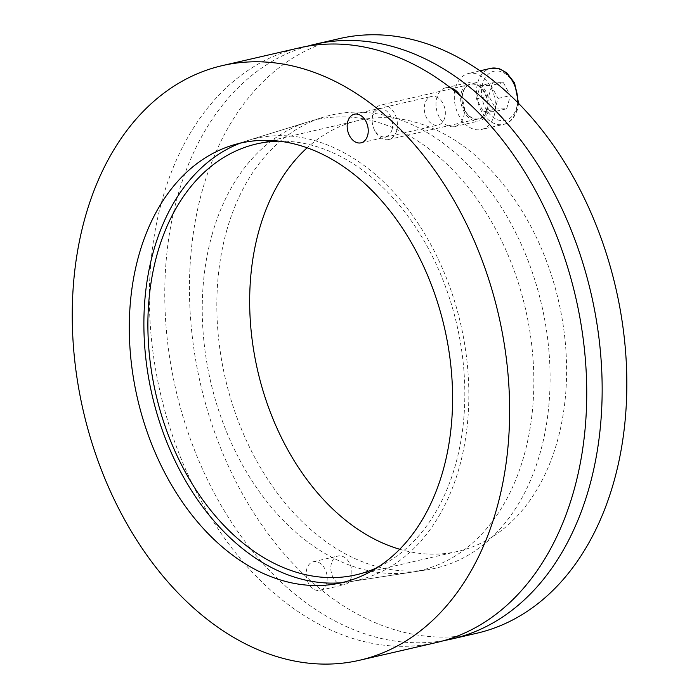 <?xml version="1.0" encoding="UTF-8"?>
<svg xmlns="http://www.w3.org/2000/svg" width="699" height="699" viewBox="0 0 699 699"><rect width="100%" height="100%" fill="white"/><g stroke="black" fill="none" stroke-linecap="round" stroke-linejoin="round"><path stroke-width="0.52" stroke-dasharray="3.5 2.62" d="M424.922 103.67A14.696 10.267 -103 0 0 427.255 119.057A14.696 10.267 -103 0 0 438.116 125.06A14.696 10.267 -103 0 0 444.817 108.432A14.696 10.267 -103 0 0 431.519 96.41A14.696 10.267 -103 0 0 424.922 103.67M212.278 233.929A231.334 161.565 -103 0 0 246.092 471.283A231.334 161.565 -103 0 0 411.877 572.149A231.334 161.565 -103 0 0 525.473 308.871A231.334 161.565 -103 0 0 308.093 121.888A231.334 161.565 -103 0 0 212.278 233.929M299.495 47.82A305.14 213.116 -103 0 0 162.587 198.437A305.14 213.116 -103 0 0 211.028 517.889A305.14 213.116 -103 0 0 436.578 642.503M326.573 583.106A14.696 10.267 77 0 1 319.985 590.358A14.696 10.267 77 0 1 309.115 584.355A14.696 10.267 77 0 1 306.782 568.969A14.696 10.267 77 0 1 313.379 561.716A14.696 10.267 77 0 1 324.24 567.719A14.696 10.267 77 0 1 326.573 583.106M331.457 563.28A14.696 10.267 -103 0 0 333.79 578.667A14.696 10.267 -103 0 0 344.651 584.67A14.696 10.267 -103 0 0 351.352 568.042A14.696 10.267 -103 0 0 338.054 556.028A14.696 10.267 -103 0 0 331.457 563.28M460.388 95.763A19.904 13.901 77 0 1 463.638 116.75A19.904 13.901 77 0 1 454.708 126.571A19.904 13.901 77 0 1 439.994 118.446A19.904 13.901 77 0 1 436.84 97.607A19.904 13.901 77 0 1 445.77 87.786A19.904 13.901 77 0 1 450.698 87.899M461.515 91.927A19.904 13.901 -103 0 0 464.669 112.757A19.904 13.901 -103 0 0 479.383 120.883A19.904 13.901 -103 0 0 488.452 98.367A19.904 13.901 -103 0 0 470.444 82.098A19.904 13.901 -103 0 0 461.515 91.927M279.172 141.154A221.12 154.435 77 0 1 456.84 324.694A221.12 154.435 77 0 1 377.443 567.483M399.706 549.257A221.12 154.435 -103 0 0 457.801 551.389A221.12 154.435 -103 0 0 558.615 301.234A221.12 154.435 -103 0 0 358.465 120.455A221.12 154.435 -103 0 0 307.167 147.795M444.241 640.529A305.14 213.116 77 0 1 223.654 509.72A305.14 213.116 77 0 1 178.009 194.881A305.14 213.116 77 0 1 307.254 46.248M226.922 229.814A232.496 162.378 -103 0 0 260.902 468.356A232.496 162.378 -103 0 0 427.517 569.729A232.496 162.378 -103 0 0 541.69 305.14A232.496 162.378 -103 0 0 323.218 117.214A232.496 162.378 -103 0 0 226.922 229.814M339.592 38.576A305.14 213.116 -103 0 0 202.675 189.202A305.14 213.116 -103 0 0 251.124 508.645A305.14 213.116 -103 0 0 476.674 633.268M341.435 582.748A226.694 158.332 -103 0 0 349.317 581.813A226.694 158.332 -103 0 0 460.641 323.82A226.694 158.332 -103 0 0 247.612 140.586A226.694 158.332 -103 0 0 240.115 143.199M396.665 130.783A17.693 12.355 -103 0 0 393.852 112.259A17.693 12.355 -103 0 0 380.78 105.033A17.693 12.355 -103 0 0 372.13 121.215A17.693 12.355 -103 0 0 373.869 128.747A17.693 12.355 -103 0 0 388.723 139.512A17.693 12.355 -103 0 0 396.665 130.783M494.263 115.318A28.746 20.079 -103 0 0 489.702 85.217A28.746 20.079 -103 0 0 468.452 73.482A28.746 20.079 -103 0 0 455.346 106.003A28.746 20.079 -103 0 0 481.366 129.498A28.746 20.079 -103 0 0 494.263 115.318M392.017 129.691A14.295 9.987 77 0 1 383.358 136.899A14.295 9.987 77 0 1 373.589 128.048A14.295 9.987 77 0 1 372.191 121.967A14.295 9.987 77 0 1 383.672 109.271A14.295 9.987 77 0 1 392.017 129.691M506.635 108.791L510.401 95.58L503.341 82.604L492.533 82.823L488.767 96.025L495.818 109.009L506.635 108.791L494.298 111.63L483.49 111.849L476.43 98.874L488.767 96.025M483.49 111.849L495.818 109.009M503.341 82.604L491.013 85.444L498.064 98.428L494.298 111.63M498.064 98.428L510.401 95.58M476.43 98.874L480.196 85.671L492.533 82.823M480.196 85.671L491.013 85.444M487.116 110.206A18.13 12.661 -103 0 0 472.664 83.6A18.13 12.661 -103 0 0 464.949 110.669A18.13 12.661 -103 0 0 487.116 110.206M486.513 110.066A17.693 12.355 77 0 1 478.579 118.804A17.693 12.355 77 0 1 462.563 104.334A17.693 12.355 77 0 1 470.628 84.326A17.693 12.355 77 0 1 483.708 91.552A17.693 12.355 77 0 1 486.513 110.066M516.552 107.926A25.208 17.606 -103 0 0 496.456 70.931A25.208 17.606 -103 0 0 485.735 108.563A25.208 17.606 -103 0 0 516.552 107.926M517.679 102.465A28.746 20.079 77 0 1 516.474 110.197A28.746 20.079 77 0 1 503.577 124.387A28.746 20.079 77 0 1 477.557 100.883A28.746 20.079 77 0 1 490.663 68.362M361.016 142.832L438.116 125.06M354.41 114.182L431.519 96.41M333.676 584.233L411.877 572.149M232.487 145.252L308.093 121.888M319.985 590.358L344.651 584.67M313.379 561.716L338.054 556.028M454.708 126.571L479.383 120.883M445.77 87.786L470.444 82.098M358.465 120.455L256.69 143.915M457.801 551.389L356.018 574.849M349.317 581.813L427.517 569.729M247.612 140.586L323.218 117.214M388.723 139.512L478.579 118.804C474.271 119.66 470.261 117.694 466.539 112.915C458.85 103.199 461.838 85.496 470.628 84.326L452.471 88.511M451.711 88.686L380.78 105.033M373.589 128.048L373.869 128.747M372.191 121.967L372.13 121.215M518.588 103.382L517.487 109.463C514.263 118.367 509.632 123.339 503.577 124.387L481.366 129.498M480.064 70.8L468.452 73.482"/><path stroke-width="1.05" d="M367.604 135.571A14.696 10.267 77 0 1 361.016 142.832A14.696 10.267 77 0 1 350.147 136.829A14.696 10.267 77 0 1 347.814 121.443A14.696 10.267 77 0 1 354.41 114.182A14.696 10.267 77 0 1 365.271 120.184A14.696 10.267 77 0 1 367.604 135.571M139.075 254.488A225.541 157.52 77 0 1 232.487 145.252A225.541 157.52 77 0 1 444.433 327.551A225.541 157.52 77 0 1 333.676 584.233A225.541 157.52 77 0 1 172.041 485.892A225.541 157.52 77 0 1 139.075 254.488M359.469 660.284L436.578 642.503A305.14 213.116 -103 0 0 575.705 297.293A305.14 213.116 -103 0 0 299.495 47.82L222.396 65.592A305.14 213.116 -103 0 0 85.479 216.209A305.14 213.116 -103 0 0 133.928 535.661A305.14 213.116 -103 0 0 359.469 660.284A305.14 213.116 -103 0 0 498.605 315.066A305.14 213.116 -103 0 0 222.396 65.592M450.698 87.899A19.904 13.901 77 0 1 460.388 95.763M377.443 567.483A221.12 154.435 77 0 1 356.018 574.849A221.12 154.435 77 0 1 192.583 484.547A221.12 154.435 77 0 1 157.476 253.055A221.12 154.435 77 0 1 256.69 143.915A221.12 154.435 77 0 1 279.172 141.154M307.167 147.795A221.12 154.435 -103 0 0 259.25 229.604A221.12 154.435 -103 0 0 399.706 549.257M307.254 46.248A305.14 213.116 77 0 1 314.917 44.264A305.14 213.116 77 0 1 591.127 293.737A305.14 213.116 77 0 1 452 638.956A305.14 213.116 77 0 1 444.241 640.529M452 638.956L476.674 633.268A305.14 213.116 -103 0 0 615.802 288.049A305.14 213.116 -103 0 0 339.592 38.576L314.917 44.264M240.115 143.199A226.694 158.332 -103 0 0 153.719 250.373A226.694 158.332 -103 0 0 184.143 478.273A226.694 158.332 -103 0 0 341.435 582.748M518.588 103.382L514.586 82.91L506.696 72.792L499.602 68.817L490.663 68.362A28.746 20.079 77 0 1 517.679 102.465M452.471 88.511L451.711 88.686M490.663 68.362L480.064 70.8"/></g></svg>
